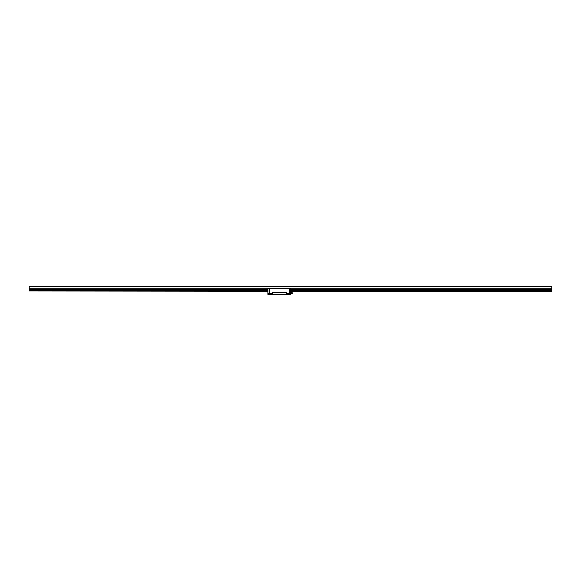 <?xml version="1.0" encoding="UTF-8"?>
<svg xmlns="http://www.w3.org/2000/svg" width="581" height="581" viewBox="0 0 581 581"><rect width="100%" height="100%" fill="white"/><g stroke="black" fill="none" stroke-linecap="round" stroke-linejoin="round"><path stroke-width="0.87" d="M268.015 288.866L29.05 288.866L29.05 286.317L551.95 286.317L551.95 291.284L290.5 291.284M290.5 288.866L551.95 288.866M29.05 286.578L551.95 286.578M29.05 288.866L29.05 291.023L268.015 291.023M290.5 291.023L551.95 291.023M29.05 290.565L268.015 290.565M290.5 290.565L551.95 290.565M29.05 291.023L268.015 291.284M29.05 289.323L268.015 289.323M290.5 289.323L551.95 289.323M29.05 290.101L268.015 290.101M290.5 290.101L551.95 290.101M290.5 294.262L290.5 291.756M272.409 294.32L286.106 294.32L272.409 294.683L272.409 292.381L286.106 292.381L286.106 294.32M272.409 292.381L286.106 292.381M272.409 294.422L269.221 294.422L269.221 288.772L269.221 294.422L268.015 294.422L268.015 288.408L290.5 288.408L290.5 294.422L289.294 294.422L289.294 293.115L290.5 293.115M268.015 288.772L289.294 288.408L289.294 294.422L286.106 294.422M286.106 293.115L289.294 293.115L289.294 288.772L290.5 288.772M268.015 293.115L272.409 293.115M272.409 292.279L286.106 292.279M29.05 289.483L268.015 289.483M290.5 289.483L551.95 289.483M29.05 289.585L268.015 289.585M290.5 289.585L551.95 289.585M29.05 289.854L268.015 289.854M290.5 289.854L551.95 289.854M29.05 289.955L268.015 289.955M290.5 289.955L551.95 289.955M291.313 292.098A0.915 0.915 0 0 1 292.207 292.809L292.207 293.209A0.915 0.915 0 0 1 291.313 293.928L291.313 292.098L290.841 292.098M291.313 293.928L290.841 293.928"/></g></svg>
